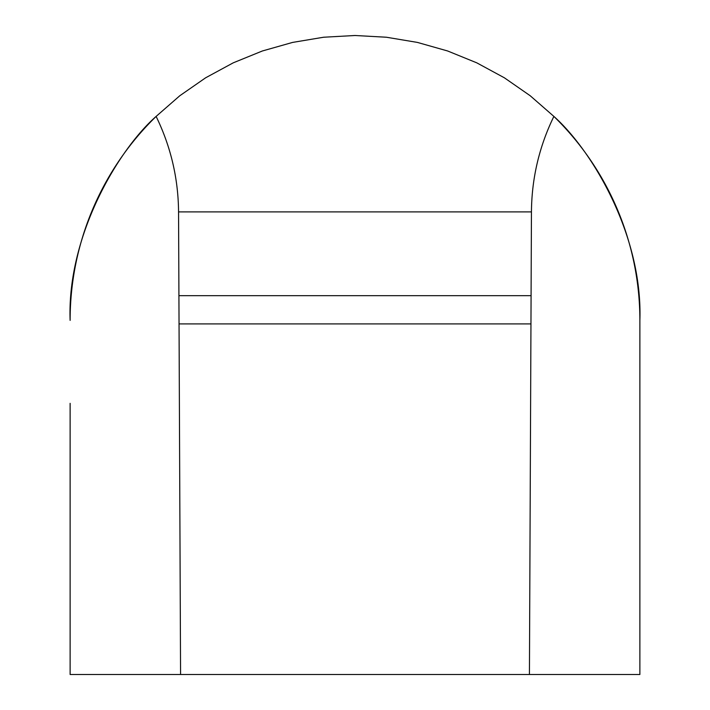 <?xml version="1.0" encoding="UTF-8"?>
<svg xmlns="http://www.w3.org/2000/svg" width="710" height="710" viewBox="0 0 710 710"><rect width="100%" height="100%" fill="white"/><g stroke="black" fill="none" stroke-linecap="round" stroke-linejoin="round"><path stroke-width="1.06" d="M639.879 403.342L639.879 320.379C642.825 234.513 591.368 149.712 553.88 116.413C539.201 146.544 531.719 178.379 531.444 211.899L529.429 674.5L639.879 674.5L639.879 320.379A284.879 284.879 0 0 0 553.88 116.413L530.201 95.743L504.384 77.807L476.747 62.826L447.628 50.978L417.391 42.414L386.382 37.231L355 35.5L323.618 37.231L292.609 42.414L262.372 50.978L233.253 62.826L205.616 77.807L179.799 95.743L156.12 116.413A284.879 284.879 0 0 0 70.121 320.379C66.944 235.045 119.005 148.914 156.12 116.413C170.799 146.544 178.281 178.379 178.556 211.899L531.444 211.899M178.556 211.899L178.92 295.688L531.08 295.688M529.429 674.5L70.121 674.5L70.121 403.342M180.571 674.5L179.044 323.911L530.956 323.911M179.044 323.911L178.92 295.688"/></g></svg>
